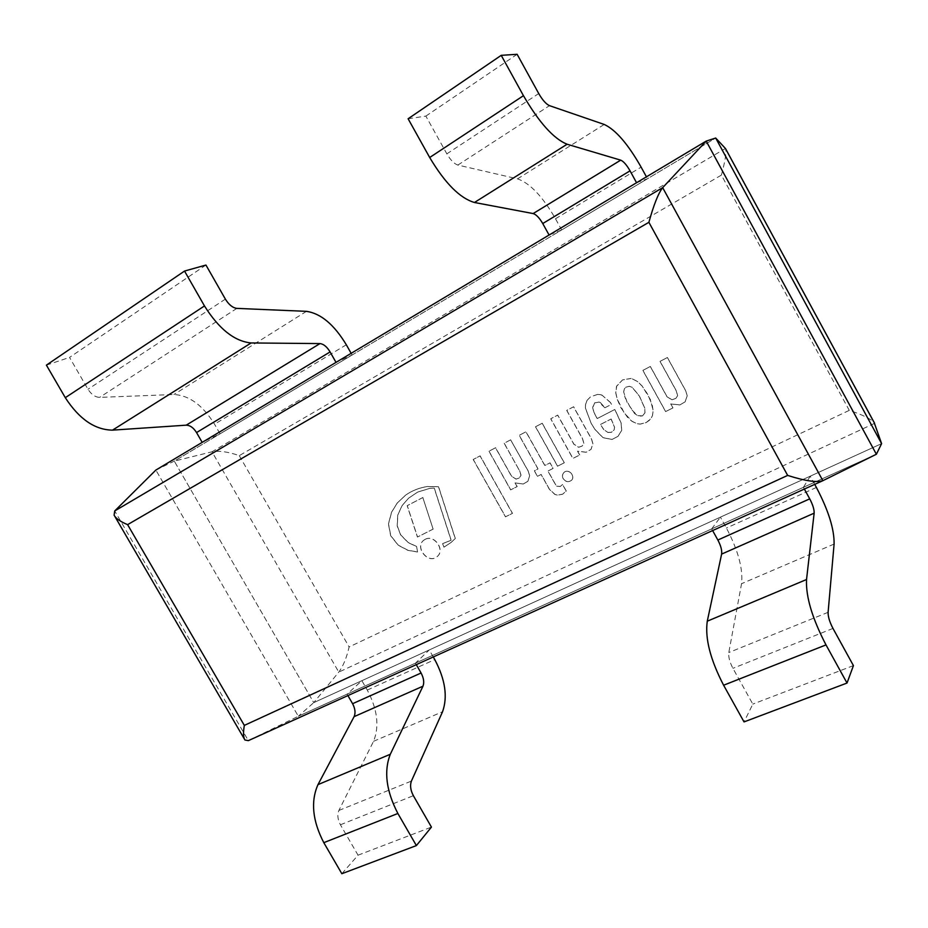 <?xml version="1.0" encoding="UTF-8"?>
<svg xmlns="http://www.w3.org/2000/svg" width="928" height="928" viewBox="0 0 928 928"><rect width="100%" height="100%" fill="white"/><g stroke="black" fill="none" stroke-linecap="round" stroke-linejoin="round"><path stroke-width="0.7" stroke-dasharray="4.64 3.48" d="M579.722 454.964L577.599 451.159L586.206 452.214L591.055 449.361L592.922 443.654L591.565 439.025L573.608 406.754L566.776 410.338L582.517 438.584L583.921 443.306L582.216 445.985L578.724 447.238L573.991 444.245L557.728 415.094L550.803 418.737L572.936 458.397L579.652 455.033L572.866 458.455L550.722 418.795L557.658 415.152L573.91 444.303L578.654 447.296L582.146 446.043L583.851 443.364L582.448 438.654L566.706 410.396L573.539 406.812L591.496 439.083L592.853 443.712L590.985 449.43L586.136 452.272L577.529 451.217L579.652 455.033M631.133 378.427L622.607 379.877L616.702 386.002L615.821 392.822L617.201 399.063L624.277 413.018L632.072 421.277L636.689 423.562L640.181 424.084L646.213 422.53L649.426 420.28L652.512 415.547L653.161 410.57L650.389 399.632L642.211 386.071L637.548 381.478L631.504 378.496L637.49 381.536L642.141 386.129L647.466 393.924L652.256 405.049L653.103 410.628L652.454 415.605L650.922 418.69L646.155 422.588L640.123 424.142L636.62 423.62L632.003 421.347L627.699 417.577L620.867 407.636L617.132 399.121L615.763 392.88L616.494 386.384L622.537 379.935L631.075 378.485M642.524 415.872L637.536 415.628L631.376 409.399L625.078 397.567L623.709 391.883L624.347 388.913L625.855 387.15L629.404 386.268L632.328 387.394L639.392 396.001L644.89 408.378L644.972 412.821L642.466 415.93L644.914 412.879L644.832 408.436L639.322 396.059L632.258 387.452L629.335 386.326L625.785 387.208L624.277 388.96L623.639 391.941L627.119 402.358L634.694 413.61L638.476 416.162L642.466 415.93M557.531 466.204L535.491 426.787L542.161 423.296L564.236 462.817L557.531 466.204L564.236 462.817M564.317 462.759L542.23 423.238L535.572 426.729L557.612 466.146M537.509 476.296L541.175 474.44L549.492 489.311L554.898 494.334L557.786 495.111L562.646 494.172L566.266 490.982L562.612 484.451L560.292 486.458L556.765 486.098L555.617 484.648L547.984 471.006L553.158 468.396L550.049 462.84L544.875 465.462L526.014 431.752L519.251 435.302L538.078 468.918L534.412 470.774L537.428 476.354L534.342 470.844L537.996 468.976L519.17 435.36L525.932 431.81L544.806 465.531L549.968 462.898L553.076 468.454L547.903 471.064L555.536 484.718L556.696 486.168L560.21 486.527L562.542 484.52L566.196 491.051L562.565 494.241L557.716 495.169L554.828 494.404L549.422 489.369L541.094 474.51L537.428 476.354M563.168 478.709C561.997 476.273 562.287 474.173 564.038 472.422C568.597 468.118 576.056 476.574 571.207 480.542C568.191 482.479 565.512 481.876 563.168 478.709M563.25 478.651C565.593 481.806 568.261 482.421 571.277 480.484C576.126 476.516 568.667 468.06 564.108 472.352C562.356 474.104 562.078 476.203 563.25 478.651M672.951 407.868L670.77 403.912L679.899 404.898L685.131 401.847L687.219 395.838L685.873 391.013L667.406 357.5L660.075 361.352L676.257 390.688L677.649 395.606L676.013 398.24L672.046 399.794L667.07 396.72L650.354 366.456L642.918 370.365L665.666 411.556L672.893 407.926L665.608 411.603L642.849 370.411L650.296 366.502L667 396.778L671.976 399.852L675.944 398.298L677.591 395.664L676.187 390.746L660.005 361.398L667.348 357.547L685.815 391.071L687.161 395.896L685.061 401.905L679.841 404.944L670.712 403.97L672.893 407.926M604.847 407.752L598.943 402.091L594.604 402.914L593.676 403.877L592.679 407.694L593.827 412.206L597.133 418.609L614.8 409.503L621.087 423.098L621.644 430.418L617.978 436.38L611.97 439.489L602.956 437.691L595.161 429.745L591.31 423.702L585.406 408.204L585.498 404.643L586.995 400.42L590.51 396.848L597.644 394.412L602.121 395.247L610.45 402.578L611.459 404.376L604.87 407.786M607.817 432.471L611.378 432.344L614.116 429.908L614.522 427.24L611.076 419.038L600.416 424.514L603.745 429.594L607.886 432.413L603.745 429.594M604.94 407.728L611.459 404.376M611.517 404.318L610.45 402.578M610.52 402.52L602.121 395.247M602.191 395.189L600.822 394.783M600.892 394.725L597.644 394.412M597.713 394.365L590.579 396.79L586.995 400.42M587.064 400.362L585.498 404.643M585.568 404.596L585.406 408.204M585.475 408.146L591.31 423.702M591.38 423.644L595.161 429.745M595.231 429.676L603.026 437.622L612.039 439.431L618.048 436.322L621.714 430.36L621.157 423.04L614.87 409.445L597.214 418.551L593.897 412.148L592.748 407.647L594.674 402.856L599.012 402.033L600.277 402.578M600.346 402.52L604.917 407.694M603.815 429.536L600.416 424.514M600.486 424.456L611.076 419.038M611.146 418.98L614.591 427.182L614.174 429.85L611.378 432.344M611.436 432.286L607.886 432.413M473.268 459.453L505.551 516.78L512.488 513.335L480.147 455.845L473.187 459.511L480.054 455.903L512.407 513.404L505.47 516.838L473.187 459.511M515.017 482.92L517.105 486.632L510.644 489.891L488.917 451.252L495.517 447.783L511.467 476.18L516.049 479.126L519.274 478.024L520.979 475.356L519.576 470.774L504.136 443.259L510.632 439.849L528.252 471.273L529.61 475.774L527.893 481.296L523.276 484.01L515.017 482.92L523.276 484.01M523.357 483.952L527.974 481.226L529.61 475.774M529.679 475.704L528.252 471.273M528.334 471.215L510.632 439.849M510.713 439.791L504.136 443.259M504.217 443.201L519.576 470.774M519.657 470.716L521.06 475.298L519.355 477.966L516.119 479.068L511.548 476.11L495.598 447.725L489.01 451.194L510.725 489.833L517.186 486.562L515.098 482.85M425.198 539.319L423.876 540.154C414.317 547.033 428.318 564.502 437.1 556.626C445.602 550.35 434.408 534.064 425.198 539.319M425.105 539.388C434.327 534.134 445.521 550.42 437.007 556.707C428.237 564.572 414.236 547.102 423.794 540.224L425.105 539.388M416.544 546.418L408.274 542.567L400.71 534.853L397.288 525.932L397.81 515.04L402.126 505.586L408.587 498.185L417.739 492.037L429.919 488.325L434.269 487.989L451.182 540.235L442.679 543.576L443.944 547.172L451.136 542.416L455.312 538.484L438.573 486.666L427.448 486.504C419.421 487.722 412.206 490.552 405.814 494.984L397.37 502.895L391.628 512.175L388.507 523.868L390.769 535.665L398.274 545.154L407.995 550.269L417.612 551.951L416.544 546.418L417.53 552.021L407.902 550.35L398.193 545.223L390.676 535.734L388.414 523.937L391.535 512.244L397.277 502.953L405.722 495.053C412.125 490.61 419.328 487.78 427.356 486.562L438.48 486.724L455.23 538.553L451.054 542.486L443.862 547.242L442.598 543.646L451.089 540.305L434.188 488.058L429.826 488.383L417.646 492.107L408.494 498.255L402.033 505.644L397.718 515.11L397.196 526.002L400.618 534.922L408.192 542.636L416.452 546.488M433.121 529.134L417.449 537.057L407.172 505.69L422.832 497.547L433.121 529.134L422.832 497.547M422.924 497.478L407.264 505.632L417.542 536.987L433.202 529.076M849.271 410.373L721.392 175.114L239.273 455.636C228.288 451.797 219.205 450.521 212.013 451.797L174.29 461.123L313.745 702.635L338.778 672.116C343.186 666.165 346.631 657.766 349.114 646.944L849.271 410.373C862.518 414.781 870.824 418.853 874.176 422.588M721.392 175.114C725.046 161.634 726.485 152.934 725.719 149.014M874.582 423.342L338.778 672.116L212.013 451.797L725.429 148.48M155.869 470.055L174.29 461.123L715.697 138.028L174.29 461.123L313.745 702.635L881.6 443.63L313.745 702.635L298.317 716.254L876.38 454.244L298.317 716.254L155.869 470.055L298.317 716.254L248.344 740.637L114.724 510.945M408.111 118.761L425.859 116.104L446.844 153.839C450.544 160.115 454.221 163.862 457.864 165.068L517.534 178.86C529.946 183.164 542.59 196.458 555.489 218.741L561.684 229.947L647.477 178.744L646.433 176.83M561.684 229.947L549.086 235.016M636.562 182.735L647.477 178.744M425.859 116.104L517.128 54.288M341.84 873.712L358.046 855.187L340.414 824.772C337.641 819.47 337.131 814.691 338.882 810.457L373.543 741.31C379.564 726.438 377.476 709.363 367.268 690.061L361.885 680.688L347.095 694.144L347.919 695.582M358.046 855.187L431.439 827.103M347.095 694.144L415.454 663.16L416.301 664.645M361.885 680.688L429.27 649.948L415.454 663.16M433.272 656.966L429.27 649.948M814.703 484.37L810.225 476.18L720.395 517.163L726.415 528.044C738.12 550.281 743.166 568.829 741.553 583.7L728.805 652.535C728.306 656.85 729.675 662.116 732.923 668.322L752.817 704.108L744.036 721.914M810.225 476.18L803.404 487.316L711.695 528.89L720.395 517.163M803.404 487.316L804.356 489.056M712.623 530.561L711.695 528.89M853.424 665.608L752.817 704.108M205.946 265.048L69.542 357.419L87.986 389.25C91.327 394.47 95.201 397.184 99.609 397.381L173.919 394.504C189.219 395.34 202.756 405.234 214.53 424.2L220.052 433.805L202.176 442.366M46.4 365.145L69.542 357.419M351.155 353.324L352.106 355.006L336.017 362.372M352.106 355.006L220.052 433.805M239.273 455.636L349.114 646.944M517.534 178.86L604.232 124.456M555.489 218.741L641.12 167.133M446.844 153.839L538.739 93.554M457.864 165.068L549.48 105.653M340.414 824.772L413.366 795.69M338.882 810.457L411.406 781.086M367.268 690.061L434.78 659.611M373.543 741.31L442.552 711.753M834.098 544.063L741.553 583.7M816.396 487.455L726.415 528.044M832.973 628.43L732.923 668.322M828.101 612.318L728.805 652.535M225.376 299.118L87.986 389.25M236.86 308.386L99.609 397.381M346.318 344.775L214.53 424.2M306.449 311.344L173.919 394.504M114.098 515.144L114.736 516.235M244.424 739.117L244.922 739.987"/><path stroke-width="1.39" d="M874.176 422.588L881.6 443.63L715.697 138.028L725.429 148.48L874.582 423.342M127.6 524.645L648.892 222.314L787.652 475.414C804.901 480.924 816.64 482.676 822.869 480.681L248.344 740.637L244.922 739.987C243.287 737.551 243.09 732.679 244.331 725.394L127.6 524.645C120.304 521.617 115.803 518.45 114.098 515.144L114.724 510.945L155.869 470.055L706.208 141.102L876.38 454.244L822.869 480.681L662.673 187.653L706.208 141.102L876.38 454.244L881.6 443.63L715.697 138.028L706.208 141.102L155.869 470.055M648.892 222.314C653.73 204.821 658.323 193.268 662.673 187.653L114.724 510.945M646.433 176.83L641.12 167.133C627.966 144.002 615.67 129.769 604.232 124.456L549.48 105.653C546.105 104.133 542.52 100.108 538.739 93.554L517.128 54.288L501.224 55.344L523.45 95.688C539.168 122.647 553.714 138.817 567.101 144.234L620.704 160.15C623.535 161.344 626.644 164.906 630.042 170.833L636.562 182.735L549.086 235.016L542.741 223.544C539.412 217.836 536.21 214.507 533.136 213.568L474.463 202.49C459.975 198.279 445.046 183.28 429.687 157.505L408.111 118.761L501.224 55.344M347.919 695.582L352.594 703.702C355.192 708.656 355.691 712.971 354.102 716.66L317.968 784.636C310.544 801.49 312.492 820.828 323.802 842.659L341.84 873.712L416.382 845.582L431.439 827.103L413.366 795.69C410.512 790.227 409.863 785.355 411.406 781.086L442.552 711.753C447.853 696.835 445.266 679.458 434.78 659.611L433.272 656.966M416.301 664.645L421.08 673.009C423.76 678.113 424.386 682.498 422.971 686.198L390.305 754.267C383.682 771.214 386.21 790.946 397.88 813.485L416.382 845.582M804.356 489.056L809.726 498.858C812.824 504.774 814.297 509.542 814.146 513.172L806.536 579.513C805.713 596.53 812.197 618.326 826.001 644.902L847.02 683.043L853.424 665.608L832.973 628.43C829.62 622.004 827.996 616.633 828.101 612.318L834.098 544.063C834.365 529.296 828.472 510.423 816.396 487.455L814.703 484.37M847.02 683.043L744.036 721.914L723.608 685.224C710.314 659.611 704.862 638.267 707.275 621.192L721.624 554.097C722.112 550.432 720.859 545.745 717.854 540.026L712.623 530.561M330.09 351.932L196.539 432.564L202.176 442.366L336.017 362.372L330.09 351.932C326.934 346.759 323.57 343.975 319.986 343.58L251.128 342.954C234.482 341.318 218.927 328.976 204.473 305.938L184.533 271.057L205.946 265.048L225.376 299.118C228.868 304.744 232.696 307.829 236.86 308.386L306.449 311.344C320.798 313.409 334.092 324.545 346.318 344.775L351.155 353.324M184.533 271.057L46.4 365.145L65.296 397.671C79.135 419.05 94.865 429.873 112.508 430.14L186.238 425.163C190.066 425.268 193.5 427.727 196.539 432.564M787.652 475.414L244.331 725.394M542.741 223.544L630.042 170.833M533.136 213.568L620.704 160.15M474.463 202.49L567.101 144.234M429.687 157.505L523.45 95.688M323.802 842.659L397.88 813.485M317.968 784.636L390.305 754.267M354.102 716.66L422.971 686.198M352.594 703.702L421.08 673.009M809.726 498.858L717.854 540.026M814.146 513.172L721.624 554.097M806.536 579.513L707.275 621.192M826.001 644.902L723.608 685.224M204.473 305.938L65.296 397.671M251.128 342.954L112.508 430.14M319.986 343.58L186.238 425.163M725.534 148.619L874.489 423.11M114.736 516.235L244.424 739.117"/></g></svg>

